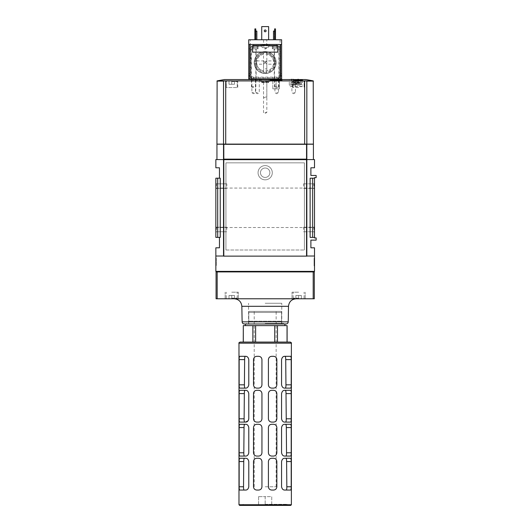<?xml version="1.0" encoding="UTF-8"?>
<svg xmlns="http://www.w3.org/2000/svg" width="532" height="532" viewBox="0 0 532 532"><rect width="100%" height="100%" fill="white"/><g stroke="black" fill="none" stroke-linecap="round" stroke-linejoin="round"><path stroke-width="0.4" stroke-dasharray="2.66 2" d="M300.261 79.66L305.74 79.547M282.705 79.547L270.908 79.547C276.248 80.272 280.184 80.272 282.705 79.547L296.996 79.547M224.617 79.547L270.908 79.547M291.935 79.547L289.295 79.547L291.935 79.547M299.104 79.547L297.022 79.547M265.175 79.547L270.329 79.547L265.175 79.547M257.508 79.547L254.762 79.547L257.508 79.547M293.677 79.547L296.417 79.547L293.677 79.547M253.671 79.547L250.652 79.547L253.671 79.547M276.687 79.547L279.699 79.547L276.687 79.547M292.135 79.547L293.112 79.547M298.113 80.917L223.526 80.917L232.238 80.917L223.526 80.917L223.526 144.106L223.526 81.097L223.526 144.106L313.408 144.106M297.022 79.8L297.022 79.747A250.658 250.658 0 0 1 299.104 80.026L299.104 80.073A250.612 250.612 0 0 0 297.022 79.8L297.022 79.747M262.921 81.735L262.921 82.613L266.386 82.613L266.386 81.735L269.564 81.735L260.793 81.735L263.972 81.735L263.972 82.613L263.972 81.735L261.95 81.735L261.95 82.613L268.574 82.613L266.386 82.613L266.386 81.735L267.436 81.735L267.436 82.613M231.746 298.778L238.323 298.778L225.169 298.778L238.323 298.778L225.169 298.778L231.746 298.778L231.746 295.486L234.486 295.486L234.486 298.778L234.486 295.486L231.746 295.486L231.746 298.778L231.746 295.486L229.006 295.486L229.006 298.778L229.006 295.486L234.486 295.486L234.486 298.778L234.486 295.486L231.746 295.486L231.746 298.778M298.612 298.778L292.035 298.778L305.188 298.778L292.035 298.778L298.612 298.778L298.612 295.486L301.351 295.486L301.351 298.778L301.351 295.486L298.612 295.486L298.612 298.778L298.612 295.486L295.872 295.486L295.872 298.778L295.872 295.486L301.351 295.486L301.351 298.778L301.351 295.486L298.612 295.486L298.612 298.778M265.175 298.778L296.178 298.778L265.175 298.778M314.259 271.918L216.098 271.918L314.286 271.918L314.286 298.778L216.072 298.778L216.072 271.918L314.259 271.918L314.259 271.373L313.168 271.373L314.259 271.373M296.264 83.378L296.264 82.832L296.264 83.378L293.631 83.378L296.264 83.378L296.264 84.149L297.361 84.149L296.264 84.149L296.264 83.378M296.264 82.832L294.183 82.832L296.264 82.832M294.994 82.121L291.376 82.121L294.994 82.121L294.994 82.56L290.938 82.56L294.994 82.56L294.994 82.121M300.274 85.153L289.295 85.153L300.274 85.153M237.525 80.917L292.826 80.917M306.831 144.106L306.831 80.917L306.831 144.106L306.831 80.917L232.238 80.917M314.505 178.2L310.123 178.2L314.505 178.2L314.505 177.648L316.148 177.648L316.148 175.46L310.887 175.46L310.887 167.786L314.505 167.786L314.505 159.567L306.831 159.567L313.408 159.567L306.831 159.567L306.831 256.025L306.831 144.219L306.831 159.567L306.831 144.219L223.526 144.219L223.526 256.131L306.831 256.131L306.831 159.673L306.831 256.025L314.505 256.025L314.505 247.806L310.887 247.806L310.887 240.132L316.148 240.132L316.148 237.937L314.505 237.937L314.505 237.392L310.123 237.392L314.505 237.392L310.123 237.392L310.123 178.2L314.505 178.2L314.505 237.392M223.526 159.128L223.526 144.325L223.526 159.128L306.831 159.128L306.831 144.325L223.526 144.325M306.831 159.567L306.831 256.025L314.505 256.025L306.831 256.025M237.771 80.917L225.714 80.917L237.771 80.917L237.771 87.547L225.714 87.547L237.771 87.547L225.714 87.547L237.771 87.547L237.771 80.917M223.526 159.567L215.852 159.567L215.852 167.786L219.47 167.786L219.47 178.2L220.235 178.2L220.235 237.392L219.47 237.392L219.47 247.806L215.852 247.806L215.852 271.373L314.505 271.373L314.505 256.025M215.852 258.22L215.852 265.894L215.852 258.22L216.291 258.22L215.852 258.22M225.934 249.993L304.417 249.993L225.934 249.993L225.934 162.852L304.417 162.852L304.417 249.993L304.417 162.852L225.934 162.852L225.934 249.993M258.053 172.72A7.122 7.122 0 0 1 268.74 166.549A7.122 7.122 0 0 1 268.74 178.885A7.122 7.122 0 0 1 258.053 172.72A7.122 7.122 0 0 1 268.74 166.549A7.122 7.122 0 0 1 268.74 178.885A7.122 7.122 0 0 1 258.053 172.72M217.189 271.373L313.168 271.373L217.189 271.373L217.189 271.918M314.505 258.22L314.505 265.894L314.505 258.22L314.066 258.22L314.505 258.22M314.505 186.094L314.505 183.168L314.505 186.094M314.505 229.498L314.505 226.579L314.505 229.498M314.505 207.793L314.505 188.062L314.505 207.793M223.526 256.025L215.852 256.025M217.701 178.2L217.701 237.392L215.852 237.392L215.852 178.2L219.47 178.2M219.47 237.392L217.701 237.392M215.852 186.094L215.852 183.168L215.852 186.094M215.852 229.498L215.852 226.579L215.852 229.498M215.852 207.793L215.852 188.062L215.852 207.793M312.65 178.2L312.65 237.392M260.467 172.72A4.715 4.715 0 0 1 267.536 168.637A4.715 4.715 0 0 1 267.536 176.797A4.715 4.715 0 0 1 260.467 172.72A4.715 4.715 0 0 1 267.536 168.637A4.715 4.715 0 0 1 267.536 176.797A4.715 4.715 0 0 1 260.467 172.72M314.066 265.894L314.505 265.894L314.066 265.894L314.066 258.22L314.066 265.894M314.066 260.447L314.505 260.447L314.505 259.589L314.066 259.589L314.066 265.614L314.066 258.492L314.505 258.492L314.505 260.354L314.066 260.354L314.066 259.589L314.505 259.589L314.505 260.354M314.066 264.351L314.505 264.351L314.505 258.492L314.066 258.492L314.066 260.135L314.505 260.135M314.066 264.517L314.505 264.517L314.066 264.517L314.505 264.517L314.505 265.614L314.505 264.351M314.066 265.614L314.505 265.614L314.066 265.614M314.505 260.447L314.505 264.517M216.291 258.22L216.291 265.894L215.852 265.894L216.291 265.894L216.291 258.22M216.291 264.244L215.852 264.244L215.852 258.765L215.852 265.342L215.852 264.244L216.291 264.244L216.291 258.765L216.291 264.244L215.852 264.244L216.291 264.244L216.291 265.342L216.291 264.244M216.291 258.765L215.852 258.765L216.291 258.765M216.291 260.314L215.852 260.314L215.852 261.092L215.852 260.314L216.291 260.314L216.291 261.092L216.291 260.314M216.291 261.092L215.852 261.092M216.291 265.342L215.852 265.342L216.291 265.342M306.831 144.219L313.408 144.219M216.95 144.219L223.526 144.219M306.625 144.219L304.444 144.219L306.625 144.106M225.914 144.219L223.733 144.219M223.733 144.106L225.914 144.106M216.95 144.106L223.526 144.106M265.175 112.432L266.825 112.432L265.175 112.432M265.175 81.19L269.012 81.19L265.175 81.19M265.175 97.083L266.825 97.083L265.175 97.083M276.687 92.701L278.462 92.701L276.687 92.701M276.687 80.505L278.462 80.505L276.687 80.505M253.671 92.701L251.889 92.701L253.671 92.701M253.671 80.505L251.889 80.505L253.671 80.505M293.677 92.701L295.453 92.701L293.677 92.701M293.677 80.505L295.453 80.505L293.677 80.505M257.508 92.701L255.726 92.701L257.508 92.701M257.508 80.505L255.726 80.505L257.508 80.505M298.612 80.97L303.433 80.97L293.79 80.97L303.433 80.97L293.79 80.97L301.351 80.97L298.612 80.97L298.612 84.256L301.351 84.256L301.351 80.97L301.351 84.256L298.612 84.256L298.612 80.97L298.612 84.256L295.872 84.256L295.872 80.97L295.872 84.256L301.351 84.256L301.351 80.97L301.351 84.256L298.612 84.256L298.612 80.97M298.612 87.547L292.58 87.547L298.612 87.547M231.746 80.97L236.567 80.97L226.925 80.97L236.567 80.97L226.925 80.97L234.486 80.97L231.746 80.97L231.746 84.256L234.486 84.256L234.486 80.97L234.486 84.256L231.746 84.256L231.746 80.97L231.746 84.256L229.006 84.256L229.006 80.97L229.006 84.256L234.486 84.256L234.486 80.97L234.486 84.256L231.746 84.256L231.746 80.97M295.872 84.256L295.872 80.97L295.872 84.256L298.612 84.256L295.872 84.256M229.006 84.256L229.006 80.97L229.006 84.256L231.746 84.256L229.006 84.256M281.84 80.405L270.429 80.405L281.84 80.405M276.141 80.093L281.541 80.093L270.741 80.093L279.426 80.093L272.85 80.093L276.141 80.093L276.141 88.864L279.426 88.864L279.426 80.093L279.426 88.864L276.141 88.864L276.141 80.093M272.85 88.864L272.85 80.093L272.85 88.864L276.141 88.864L272.85 88.864M296.75 82.121L300.367 82.121L296.75 82.121L296.75 82.56L300.806 82.56L296.75 82.56L296.75 82.121M295.872 83.763L296.75 83.763L295.872 83.763M295.872 84.202L290.938 84.202L295.872 84.202M294.994 83.763L294.994 82.56L294.994 83.763M296.75 83.763L296.75 82.56L296.75 83.763M296.816 84.475L293.358 84.475L296.816 84.475M297.361 83.378L297.361 84.149L297.361 83.378L299.995 83.378L297.361 83.378L297.361 82.832L297.361 83.378M297.361 82.832L299.443 82.832L297.361 82.832M216.098 271.918L216.098 271.373M286.043 323.988L244.314 323.988M245.445 323.988L284.906 323.988M265.175 323.436L283.815 323.436L265.175 323.436M265.175 303.267L281.78 303.267L265.175 303.267M303.546 186.094L303.546 183.826L303.546 186.094M313.847 186.094L313.847 183.826L313.847 186.094M303.546 229.498L303.546 227.231L303.546 229.498M313.847 229.498L313.847 227.231L313.847 229.498M216.504 186.094L216.504 183.826L216.504 186.094M226.812 186.094L226.812 183.826L226.812 186.094M216.504 229.498L216.504 227.231L216.504 229.498M226.812 229.498L226.812 227.231L226.812 229.498M298.612 292.201L292.035 292.201L298.612 292.201M231.746 292.201L238.323 292.201L231.746 292.201M295.872 295.486L295.872 298.778L295.872 295.486L298.612 295.486L295.872 295.486M229.006 295.486L229.006 298.778L229.006 295.486L231.746 295.486L229.006 295.486M262.921 82.613L261.95 82.613M263.426 81.735L262.329 81.735L263.426 81.735L263.426 82.613L262.329 82.613L263.426 82.613M268.028 81.735L266.931 81.735L268.028 81.735L268.028 82.613L266.931 82.613L268.028 82.613M267.436 81.735L261.95 81.735M268.407 81.735L268.407 82.613M292.228 79.328L291.263 79.328L292.228 79.547M292.713 79.547L290.884 79.328M293.112 79.328L292.633 79.328M293.957 79.328L292.613 79.547M292.613 79.328L292.135 79.328M302.449 86.669L289.295 86.669L302.449 86.397M306.831 159.673L306.286 159.673L306.286 159.128M224.072 159.128L224.072 159.673L223.526 159.673M306.831 144.325L306.831 159.128M224.072 159.673L306.286 159.673M280.244 46.111L273.135 46.111L280.244 46.111L280.364 47.481L280.244 46.111L273.135 46.111L273.009 47.481L273.135 46.111L280.244 46.111M280.364 47.481L272.969 47.481L280.364 47.481M280.477 48.851L272.85 48.851L280.477 48.851M257.222 46.111L250.113 46.111L257.222 46.111L257.342 47.481L257.222 46.111L250.113 46.111L249.993 47.481L250.113 46.111L257.222 46.111M257.342 47.481L249.954 47.481L257.342 47.481M249.874 48.851L257.508 48.851L249.874 48.851M266.605 73.336A10.873 10.873 0 0 0 275.962 63.98L276.141 62.557A10.959 10.959 0 0 0 265.175 51.591A10.959 10.959 0 0 0 254.216 62.557A10.959 10.959 0 0 0 265.175 73.516A10.959 10.959 0 0 0 276.141 62.557L275.962 61.127A10.873 10.873 0 0 0 266.605 51.77L265.175 51.591L266.605 51.77L266.605 53.267C266.845 54.384 266.845 54.384 266.605 53.267C266.845 54.384 266.845 54.384 266.605 53.267L266.605 51.77A10.873 10.873 0 0 1 275.962 61.127L275.962 63.98A10.873 10.873 0 0 1 266.605 73.336L263.752 73.336L263.752 71.84C263.513 70.729 263.513 70.729 263.752 71.84C263.513 70.729 263.513 70.729 263.752 71.84L263.752 73.336L265.175 73.516A10.959 10.959 0 0 0 276.141 62.557A10.959 10.959 0 0 0 265.175 51.591A10.959 10.959 0 0 0 254.216 62.557L254.396 61.127L254.396 63.98A10.873 10.873 0 0 0 263.752 73.336A10.873 10.873 0 0 1 254.396 63.98L255.892 63.98C257.003 64.219 257.003 64.219 255.892 63.98C257.003 64.219 257.003 64.219 255.892 63.98A9.396 9.396 0 0 0 263.752 71.84A9.396 9.396 0 0 1 255.892 63.98L254.396 63.98L254.216 62.557A10.959 10.959 0 0 0 265.175 73.516L266.605 73.336L266.605 71.84C266.845 70.729 266.845 70.729 266.605 71.84C266.845 70.729 266.845 70.729 266.605 71.84A9.396 9.396 0 0 0 274.465 63.98L275.962 63.98L274.465 63.98C273.348 64.219 273.348 64.219 274.465 63.98C273.348 64.219 273.348 64.219 274.465 63.98A9.396 9.396 0 0 1 266.605 71.84L266.605 73.336M265.175 62.557L263.533 64.199L265.175 62.557L263.533 60.907L265.175 62.557L266.825 60.907L265.175 62.557L266.825 64.199L265.175 62.557M254.396 61.127L255.892 61.127C257.003 60.887 257.003 60.887 255.892 61.127C257.003 60.887 257.003 60.887 255.892 61.127L254.396 61.127A10.873 10.873 0 0 1 263.752 51.77L265.175 51.591L263.752 51.77A10.873 10.873 0 0 0 254.396 61.127M274.465 61.127L275.962 61.127L274.465 61.127C273.348 60.887 273.348 60.887 274.465 61.127C273.348 60.887 273.348 60.887 274.465 61.127A9.396 9.396 0 0 0 266.605 53.267A9.396 9.396 0 0 1 274.465 61.127M263.752 53.267L263.752 51.77L263.752 53.267C263.513 54.384 263.513 54.384 263.752 53.267C263.513 54.384 263.513 54.384 263.752 53.267A9.396 9.396 0 0 0 255.892 61.127A9.396 9.396 0 0 1 263.752 53.267M256.85 39.754L256.85 31.082L255.972 31.082L256.85 31.082L256.85 39.754L255.752 39.754L256.85 39.754L255.752 39.754L256.85 39.754L256.85 31.082L254.875 31.082L254.875 39.754L255.752 39.754L254.875 39.754M265.175 39.754L266.825 39.754L265.175 39.754M280.085 39.754L280.085 73.735L281.621 73.735L281.621 39.754L248.737 39.754L248.737 73.735L248.737 44.469L248.737 48.851L248.737 44.469L253.671 44.469L248.737 44.469L248.737 78.995L281.621 78.995L281.621 44.469L248.737 44.469M274.605 39.754L274.605 31.082L275.483 31.082L274.605 31.082L274.605 28.894L275.483 28.894L275.483 31.082L274.605 31.082L274.605 39.754L273.508 39.754L275.483 39.754L273.508 39.754L274.605 39.754L274.605 31.082L273.508 31.082L274.605 31.082L273.508 31.082L273.508 39.754M261.724 39.754L268.633 39.754L261.724 39.754L261.724 26.6L268.633 26.6L268.633 39.754M255.972 31.082L254.875 31.082L255.972 31.082L255.972 39.754L255.972 31.082M253.671 77.133A3.398 3.398 0 0 1 250.273 73.735L248.737 73.735A4.934 4.934 0 0 0 253.671 78.669L253.671 77.133L276.687 77.133L276.687 78.669A4.934 4.934 0 0 0 281.621 73.735A4.934 4.934 0 0 1 276.687 78.669L253.671 78.669A4.934 4.934 0 0 1 248.737 73.735A4.934 4.934 0 0 0 253.671 78.669L276.687 78.669A4.934 4.934 0 0 0 281.621 73.735L281.621 44.469L281.621 48.851L281.621 44.469L276.687 44.469L281.621 44.469M250.432 57.07L250.432 48.193L250.432 57.07M252.407 46.224A1.975 1.975 0 0 0 250.432 48.193A1.975 1.975 0 0 1 252.407 46.224L262.163 46.224L262.163 47.647L268.195 47.647L268.195 46.224L277.95 46.224L268.195 46.224L268.195 47.647L262.163 47.647L262.163 46.224L252.407 46.224M279.918 48.193A1.975 1.975 0 0 0 277.95 46.224A1.975 1.975 0 0 1 279.918 48.193L279.918 75.817L279.918 48.193M277.95 77.792A1.975 1.975 0 0 0 279.918 75.817A1.975 1.975 0 0 1 277.95 77.792L252.407 77.792L277.95 77.792M250.432 75.817A1.975 1.975 0 0 0 252.407 77.792A1.975 1.975 0 0 1 250.432 75.817L250.652 57.07L250.432 75.817M256.677 62.557A8.499 8.499 0 0 1 265.175 54.058A8.499 8.499 0 0 1 273.674 62.557A8.499 8.499 0 0 1 265.175 71.055A8.499 8.499 0 0 1 256.677 62.557M280.524 79.547L249.834 79.547L280.524 79.547L280.524 78.995M249.834 79.547L249.834 78.995M260.108 44.469L270.249 44.469L260.108 44.469L269.917 44.794L260.434 44.794M253.671 44.469L258.053 44.469L253.671 44.469L253.671 48.851L248.737 48.851L258.053 48.851L251.204 48.851L256.131 48.851L251.476 48.851L255.859 48.851L253.671 48.851L253.671 44.469M276.687 44.469L272.304 44.469L276.687 44.469L276.687 48.851L272.304 48.851L281.621 48.851L274.219 48.851L279.154 48.851L274.492 48.851L278.881 48.851L276.687 48.851L276.687 44.469M276.687 78.995L274.219 78.995L276.687 78.995M253.671 78.995L251.204 78.995L253.671 78.995M265.175 79.215L266.825 79.215L265.175 79.215M265.175 68.847L266.825 68.847L265.175 68.847M265.175 61.24L266.825 61.24L265.175 61.24M262.436 44.974L267.915 44.974L262.436 44.794M265.175 48.306L266.525 48.306L265.175 48.306M265.175 39.927L266.525 39.927L265.175 39.927M254.875 33.277L254.875 32.372L254.875 33.277M255.752 39.754L255.752 28.894L254.875 28.894L254.875 31.082M255.752 33.277L255.752 32.372L255.752 33.277M274.605 33.277L274.605 32.372L274.605 33.277M275.483 33.277L275.483 32.372L275.483 33.277M275.483 31.082L275.483 39.754M266.08 30.876A0.904 0.904 0 0 0 264.723 30.091A0.904 0.904 0 0 0 264.723 31.661A0.904 0.904 0 0 0 266.08 30.876M277.784 45.566L252.574 45.566L252.574 52.143L277.784 52.143L277.784 45.566M276.141 62.557A10.959 10.959 0 0 0 259.696 53.06A10.959 10.959 0 0 0 259.696 72.046A10.959 10.959 0 0 0 276.141 62.557A10.959 10.959 0 0 0 259.696 53.06A10.959 10.959 0 0 0 259.696 72.046A10.959 10.959 0 0 0 276.141 62.557M275.263 62.557A10.081 10.081 0 0 0 260.135 53.818A10.081 10.081 0 0 0 260.135 71.288A10.081 10.081 0 0 0 275.263 62.557M253.671 86.749L251.476 86.749L253.671 86.749M253.671 87.215L251.949 87.215L253.671 87.215M276.687 86.749L274.492 86.749L276.687 86.749M276.687 87.215L278.409 87.215L276.687 87.215M248.79 311.38L281.568 311.38L248.79 311.38L248.79 312.477L281.568 312.477L281.568 311.38L281.568 312.477L248.79 312.477L248.79 311.38M265.175 311.38L276.141 311.38L265.175 311.38M281.568 312.477L281.568 321.195L248.79 321.195L281.568 321.195L281.568 321.94L281.568 312.477M248.79 312.477L248.79 321.94L248.79 312.477M248.79 322.345L248.79 321.94L248.79 322.345M281.568 321.94L281.568 322.345L281.568 321.94L248.79 321.94L281.568 321.94M258.658 388.114L256.79 388.114C254.861 387.994 253.764 386.897 253.505 384.822L253.505 359.612C253.771 357.537 254.861 356.447 256.79 356.32C254.868 356.44 253.771 357.537 253.505 359.612L253.505 384.822C253.764 386.89 254.861 387.988 256.79 388.114C254.835 387.961 253.744 386.864 253.505 384.822L253.505 359.612C253.737 357.571 254.835 356.473 256.79 356.32L258.658 356.32C260.62 356.487 261.717 357.584 261.943 359.612L261.943 384.822L261.943 359.612C261.717 357.584 260.62 356.493 258.658 356.32C260.633 356.5 261.731 357.597 261.943 359.612L261.943 384.822C261.731 386.837 260.633 387.934 258.658 388.114C260.62 387.948 261.717 386.85 261.943 384.822M258.658 422.095L256.79 422.095C254.861 421.969 253.764 420.872 253.505 418.804L253.505 393.594C253.764 391.525 254.861 390.428 256.79 390.302C254.861 390.422 253.764 391.519 253.505 393.594L253.505 418.804C253.764 420.872 254.861 421.969 256.79 422.095C254.835 421.942 253.744 420.845 253.505 418.804L253.505 393.594C253.737 391.552 254.835 390.455 256.79 390.302L258.658 390.302C260.62 390.468 261.717 391.565 261.943 393.594L261.943 418.804L261.943 393.594C261.717 391.565 260.62 390.475 258.658 390.302C260.633 390.481 261.731 391.579 261.943 393.594L261.943 418.804C261.731 420.819 260.633 421.916 258.658 422.095C260.62 421.923 261.717 420.832 261.943 418.804M258.658 456.07L256.79 456.07C254.855 455.951 253.764 454.853 253.505 452.785L253.505 427.575C253.764 425.507 254.861 424.41 256.79 424.283C254.861 424.403 253.764 425.5 253.505 427.575L253.505 452.785C253.757 454.847 254.855 455.944 256.79 456.07C254.835 455.924 253.744 454.827 253.505 452.785L253.505 427.575C253.737 425.534 254.835 424.436 256.79 424.283L258.658 424.283C260.62 424.45 261.717 425.547 261.943 427.575L261.943 452.785L261.943 427.575C261.717 425.547 260.62 424.456 258.658 424.283C260.633 424.463 261.731 425.56 261.943 427.575L261.943 452.785C261.731 454.8 260.633 455.897 258.658 456.07C260.62 455.904 261.717 454.807 261.943 452.785M271.699 356.32L273.561 356.32C275.516 356.473 276.613 357.571 276.853 359.612C276.587 357.537 275.49 356.447 273.561 356.32C275.49 356.44 276.587 357.537 276.853 359.612L276.853 384.822C276.593 386.89 275.496 387.988 273.561 388.114L271.699 388.114C269.737 387.948 268.64 386.85 268.414 384.822L268.414 359.612L268.414 384.822C268.64 386.844 269.731 387.941 271.699 388.114C269.724 387.934 268.627 386.837 268.414 384.822L268.414 359.612C268.627 357.597 269.724 356.5 271.699 356.32C269.737 356.487 268.64 357.584 268.414 359.612M271.699 390.302L273.561 390.302C275.516 390.455 276.613 391.552 276.853 393.594C276.587 391.525 275.496 390.428 273.561 390.302C275.496 390.422 276.587 391.519 276.853 393.594L276.853 418.804C276.593 420.872 275.496 421.969 273.561 422.095L271.699 422.095C269.737 421.923 268.64 420.832 268.414 418.804L268.414 393.594L268.414 418.804C268.633 420.825 269.731 421.923 271.699 422.095C269.724 421.916 268.627 420.819 268.414 418.804L268.414 393.594C268.627 391.579 269.724 390.481 271.699 390.302C269.737 390.468 268.64 391.565 268.414 393.594M271.699 424.283L273.561 424.283C275.516 424.436 276.613 425.534 276.853 427.575C276.593 425.507 275.496 424.41 273.561 424.283C275.496 424.403 276.593 425.5 276.853 427.575L276.853 452.785C276.593 454.847 275.496 455.944 273.561 456.07L271.699 456.07C269.731 455.904 268.64 454.807 268.414 452.785L268.414 427.575L268.414 452.785C268.633 454.807 269.731 455.904 271.699 456.07C269.724 455.897 268.627 454.8 268.414 452.785L268.414 427.575C268.627 425.56 269.724 424.463 271.699 424.283C269.737 424.45 268.64 425.547 268.414 427.575M258.658 490.052L256.79 490.052C254.855 489.925 253.757 488.828 253.505 486.767L253.505 461.557C253.764 459.488 254.861 458.391 256.79 458.265C254.855 458.391 253.764 459.488 253.505 461.557L253.505 486.767C253.757 488.828 254.855 489.925 256.79 490.052C254.835 489.906 253.744 488.808 253.505 486.767L253.505 461.557C253.737 459.515 254.835 458.418 256.79 458.265L258.658 458.265C260.62 458.431 261.717 459.528 261.943 461.557L261.943 486.767L261.943 461.557C261.717 459.528 260.627 458.438 258.658 458.265C260.633 458.444 261.731 459.535 261.943 461.557L261.943 486.767C261.731 488.782 260.633 489.872 258.658 490.052C260.62 489.886 261.717 488.788 261.943 486.767M271.699 458.265L273.561 458.265C275.516 458.418 276.613 459.508 276.853 461.557C276.593 459.488 275.496 458.391 273.561 458.265C275.496 458.391 276.593 459.488 276.853 461.557L276.853 486.767C276.6 488.828 275.503 489.925 273.561 490.052L271.699 490.052C269.731 489.886 268.64 488.788 268.414 486.767L268.414 461.557L268.414 486.767C268.633 488.788 269.731 489.886 271.699 490.052C269.724 489.879 268.627 488.782 268.414 486.767L268.414 461.557C268.627 459.542 269.724 458.444 271.699 458.265C269.737 458.431 268.64 459.528 268.414 461.557M276.853 384.822L276.853 359.612L276.853 384.822C276.613 386.864 275.516 387.961 273.561 388.114C275.496 387.994 276.593 386.897 276.853 384.822M276.853 418.804L276.853 393.594L276.853 418.804C276.613 420.845 275.516 421.942 273.561 422.095C275.496 421.969 276.593 420.872 276.853 418.804M276.853 452.785L276.853 427.575L276.853 452.785C276.613 454.827 275.516 455.924 273.561 456.07C275.496 455.951 276.593 454.853 276.853 452.785M276.853 486.767L276.853 461.557L276.853 486.767C276.613 488.808 275.516 489.906 273.561 490.052C275.503 489.925 276.6 488.828 276.853 486.767M256.79 458.265L258.658 458.265L256.79 458.265M256.79 356.32L258.658 356.32L256.79 356.32M256.79 390.302L258.658 390.302L256.79 390.302M256.79 424.283L258.658 424.283L256.79 424.283M273.561 490.052L271.699 490.052L273.561 490.052M273.561 388.114L271.699 388.114L273.561 388.114M273.561 422.095L271.699 422.095L273.561 422.095M273.561 456.07L271.699 456.07L273.561 456.07M284.853 490.052C283.15 490.132 282.053 489.034 281.568 486.767C282.326 489.267 283.416 490.358 284.853 490.052C283.416 490.358 282.326 489.267 281.568 486.767L281.568 461.557C282.053 459.289 283.15 458.192 284.853 458.265C283.45 457.932 282.359 459.03 281.568 461.557C282.359 459.03 283.45 457.932 284.853 458.265L290.605 458.265C291.024 458.444 291.223 459.542 291.204 461.557L291.204 486.767C291.223 488.775 291.024 489.872 290.605 490.052L284.853 490.052M284.853 388.114C283.15 388.194 282.053 387.097 281.568 384.822C282.459 387.422 283.556 388.52 284.853 388.114C283.556 388.52 282.459 387.422 281.568 384.822L281.568 359.612C282.053 357.344 283.15 356.247 284.853 356.32C283.616 355.868 282.525 356.959 281.568 359.612C282.525 356.959 283.616 355.868 284.853 356.32L290.605 356.32C291.024 356.5 291.223 357.597 291.204 359.612L291.204 384.822C291.223 386.837 291.024 387.934 290.605 388.114L284.853 388.114M284.853 422.095C283.15 422.169 282.053 421.078 281.568 418.804C282.406 421.371 283.503 422.461 284.853 422.095C283.503 422.461 282.406 421.371 281.568 418.804L281.568 393.594C282.053 391.326 283.15 390.229 284.853 390.302C283.556 389.896 282.459 390.987 281.568 393.594C282.459 390.987 283.556 389.896 284.853 390.302L290.605 390.302C291.024 390.481 291.223 391.579 291.204 393.594L291.204 418.804C291.223 420.819 291.024 421.909 290.605 422.095L284.853 422.095M284.853 456.07C283.15 456.15 282.053 455.053 281.568 452.785C282.359 455.312 283.456 456.409 284.853 456.07C283.456 456.409 282.359 455.312 281.568 452.785L281.568 427.575C282.053 425.307 283.15 424.21 284.853 424.283C283.49 423.918 282.399 425.015 281.568 427.575C282.399 425.015 283.49 423.918 284.853 424.283L290.605 424.283C291.024 424.463 291.223 425.56 291.204 427.575L291.204 452.785C291.223 454.8 291.024 455.891 290.605 456.07L284.853 456.07M244.507 458.265L245.505 458.265C247.207 458.185 248.304 459.282 248.79 461.557C248.005 459.03 246.908 457.932 245.505 458.265C246.908 457.932 248.005 459.03 248.79 461.557L248.79 486.767C248.304 489.034 247.207 490.132 245.505 490.052C246.934 490.364 248.032 489.267 248.79 486.767C248.032 489.267 246.934 490.364 245.505 490.052L239.752 490.052C239.333 489.879 239.134 488.782 239.154 486.767L239.154 461.557C239.134 459.542 239.333 458.444 239.752 458.265L244.507 458.265C243.995 458.438 243.742 459.528 243.749 461.557L243.53 486.767C243.49 488.782 243.716 489.879 244.221 490.052L239.752 490.052L244.221 490.052M245.505 356.32C247.207 356.247 248.304 357.338 248.79 359.612C247.846 356.965 246.748 355.875 245.505 356.32C246.748 355.875 247.846 356.965 248.79 359.612L248.79 384.822C248.304 387.09 247.207 388.187 245.505 388.114C246.801 388.52 247.899 387.422 248.79 384.822C247.899 387.422 246.801 388.52 245.505 388.114L239.752 388.114C239.333 387.934 239.134 386.837 239.154 384.822L239.154 359.612C239.134 357.597 239.333 356.5 239.752 356.32L245.505 356.32M248.284 420.559L244.826 422.095C244.314 421.923 244.075 420.825 244.122 418.804L244.334 393.594L239.154 393.594C239.134 391.579 239.333 390.481 239.752 390.302L245.505 390.302C247.207 390.222 248.304 391.319 248.79 393.594C247.905 390.993 246.808 389.896 245.505 390.302C246.808 389.896 247.905 390.993 248.79 393.594L248.79 418.804C247.952 421.364 246.855 422.461 245.505 422.095C246.855 422.461 247.952 421.364 248.79 418.804M244.813 424.283L245.505 424.283C247.207 424.204 248.304 425.301 248.79 427.575C247.959 425.015 246.861 423.918 245.505 424.283C246.861 423.918 247.959 425.015 248.79 427.575L248.79 452.785C248.304 455.053 247.207 456.15 245.505 456.07C246.895 456.409 247.992 455.312 248.79 452.785C247.992 455.312 246.895 456.409 245.505 456.07L239.752 456.07C239.333 455.897 239.134 454.8 239.154 452.785L239.154 427.575C239.134 425.56 239.333 424.463 239.752 424.283L244.813 424.283C244.294 424.456 244.035 425.547 244.042 427.575L243.822 452.785C243.782 454.807 244.015 455.904 244.527 456.07L239.752 456.07L244.527 456.07M285.85 458.265L290.605 458.265L285.85 458.265C286.362 458.438 286.615 459.535 286.608 461.557L286.828 486.767L291.204 486.767M239.752 390.302L245.505 390.302L239.752 390.302M244.826 422.095L239.752 422.095C239.333 421.916 239.134 420.819 239.154 418.804L239.154 393.594M245.132 388.114L239.752 388.114L245.132 388.114C244.614 387.941 244.368 386.844 244.414 384.822L239.154 384.822M239.154 359.612L244.634 359.612L244.414 384.822M285.544 424.283L290.605 424.283L285.544 424.283C286.063 424.456 286.322 425.553 286.316 427.575L286.529 452.785L291.204 452.785M285.238 390.302L290.605 390.302L285.238 390.302C285.764 390.475 286.023 391.572 286.017 393.594L286.236 418.804L291.204 418.804M284.933 356.32L290.605 356.32L284.933 356.32C285.471 356.493 285.731 357.59 285.724 359.612L285.943 384.822L291.204 384.822M238.981 504.742L291.376 504.742M287.041 325.631L248.092 325.631L282.266 325.631L255.619 325.631L255.619 342.076L287.1 342.076L287.1 325.631M243.257 325.631L255.619 325.631M277.485 325.631L277.485 342.076M274.731 325.631L274.731 342.076M252.866 325.631L252.866 342.076L243.31 342.076L252.866 342.076M290.279 342.076L243.257 342.076L243.31 325.631M239.639 505.4L290.718 505.4M265.175 505.4L288.251 505.4L242.107 505.4L287.154 505.4L243.197 505.4L271.752 505.4L265.175 505.4L265.175 496.629L271.752 496.629L271.752 505.4L271.752 496.629L265.175 496.629L265.175 505.4M265.175 504.303L287.154 504.303L265.175 504.303M258.599 496.629L258.599 505.4L258.599 496.629L265.175 496.629L258.599 496.629M265.175 486.767L276.141 486.767L265.175 486.767M297.987 80.884L313.228 80.884M237.491 80.884L292.866 80.884M217.123 80.884L232.371 80.884M265.175 81.17L269.564 81.17L265.175 81.17M216.95 81.097L223.526 81.097M306.831 81.097L313.408 81.097M314.066 260.733L314.505 260.733M304.637 80.917L304.637 144.106M225.714 80.917L225.714 144.106M298.612 81.629L293.132 81.629L298.612 81.629M231.746 81.629L237.225 81.629L231.746 81.629M313.188 298.778L313.168 271.373M217.169 298.778L217.169 271.918M288.238 321.833L242.12 321.833M288.504 306.312L241.847 306.312M298.612 298.12L293.132 298.12L298.612 298.12M231.746 298.12L237.225 298.12L231.746 298.12M265.175 80.618L269.711 80.618L265.175 80.618M280.085 73.735A3.398 3.398 0 0 1 276.687 77.133M250.273 73.735L250.273 39.754M274.386 31.082L274.386 39.754L274.386 31.082M243.749 461.557L239.154 461.557M243.53 486.767L239.154 486.767M291.204 461.557L286.608 461.557M244.042 427.575L239.154 427.575M243.822 452.785L239.154 452.785M244.122 418.804L239.154 418.804M291.204 427.575L286.316 427.575M291.204 393.594L286.017 393.594M291.204 359.612L285.724 359.612M238.981 343.167L291.376 343.167M269.564 81.735L270.329 79.547M260.793 81.735L260.028 79.547M294.183 82.832L293.631 83.378L293.631 84.475M291.376 82.121L290.938 82.56L290.938 84.202L289.295 85.153L289.295 79.547M302.449 80.305L302.449 85.153L300.806 84.202L300.806 82.56L300.367 82.121M215.852 227.523L314.505 227.523M215.852 188.062L314.505 188.062M265.175 113.376L266.825 112.432L266.825 81.19L266.825 97.083L265.175 98.034L263.533 97.083L263.533 81.19L263.533 112.432L265.175 113.376M269.012 81.19L269.012 79.547L269.012 81.19M261.338 81.19L261.338 79.547L261.338 81.19M273.947 79.547L274.911 80.505L274.911 92.701L276.687 93.725L278.462 92.701L278.462 80.505L279.426 79.547M250.931 79.547L251.889 80.505L251.889 92.701L253.671 93.725L255.446 92.701L255.446 80.505L256.411 79.547M290.938 79.547L291.902 80.505L291.902 92.701L293.677 93.725L295.453 92.701L295.453 80.505L296.417 79.547M254.762 79.547L255.726 80.505L255.726 92.701L257.508 93.725L259.284 92.701L259.284 80.505L260.248 79.547M304.091 81.629L303.433 80.97L304.091 81.629L304.091 87.547L304.091 81.629M293.132 81.629L293.79 80.97L293.132 81.629L293.132 87.547L293.132 81.629M292.58 87.547L292.58 80.917L292.58 87.547M237.225 81.629L236.567 80.97L237.225 81.629L237.225 87.547L237.225 81.629M226.266 81.629L226.925 80.97L226.266 81.629L226.266 87.547L226.266 81.629M281.541 80.093L281.854 80.405L282.718 79.547M270.741 80.093L270.429 80.405L269.564 79.547M293.358 79.547L293.358 84.475M300.267 79.66L300.267 84.475M299.443 82.832L299.995 83.378L299.995 84.475M283.815 323.988L283.815 323.436M246.542 323.988L246.542 323.436M281.78 323.436L281.78 303.267M248.577 323.436L248.577 303.267M303.546 188.355L313.847 188.355L314.505 189.013L313.847 188.355L303.546 188.355M303.546 183.826L313.847 183.826L314.505 183.168L313.847 183.826L303.546 183.826M303.546 231.766L313.847 231.766L314.505 232.418L313.847 231.766L303.546 231.766M303.546 227.231L313.847 227.231L314.505 226.579L313.847 227.231L303.546 227.231M216.504 183.826L215.852 183.168L216.504 183.826L226.812 183.826L216.504 183.826M216.504 188.355L215.852 189.013L216.504 188.355L226.812 188.355L216.504 188.355M216.504 227.231L215.852 226.579L216.504 227.231L226.812 227.231L216.504 227.231M216.504 231.766L215.852 232.418L216.504 231.766L226.812 231.766L216.504 231.766M305.188 298.778L305.188 292.201L305.188 298.778M292.035 298.778L292.035 292.201L292.035 298.778M304.091 298.12L304.091 292.201L304.091 298.12L303.433 298.778L304.091 298.12M293.132 298.12L293.132 292.201L293.132 298.12L293.79 298.778L293.132 298.12M238.323 298.778L238.323 292.201L238.323 298.778M225.169 298.778L225.169 292.201L225.169 298.778M237.225 298.12L237.225 292.201L237.225 298.12L236.567 298.778L237.225 298.12M226.266 298.12L226.266 292.201L226.266 298.12L226.925 298.778L226.266 298.12M261.777 81.735L261.777 82.613M268.574 81.735L268.574 82.613M266.931 81.735L266.931 82.613M262.329 81.735L262.329 82.613M272.969 47.481L272.85 48.851M280.404 47.481L280.524 48.851M249.954 47.481L249.834 48.851M257.388 47.481L257.508 48.851M256.763 64.199C257.648 67.823 259.909 70.084 263.533 70.969L263.533 64.199L256.763 64.199M256.763 60.907L263.533 60.907L263.533 54.144C259.909 55.029 257.648 57.283 256.763 60.907M273.588 64.199C272.703 67.823 270.449 70.084 266.825 70.969L266.825 64.199L273.588 64.199M273.588 60.907C272.703 57.283 270.449 55.029 266.825 54.144L266.825 60.907L273.588 60.907M258.053 48.851L258.053 44.469M272.304 48.851L272.304 44.469M274.219 48.851L274.219 78.995L273.674 79.547M279.154 48.851L279.154 78.995L279.699 79.547M251.204 48.851L251.204 78.995L250.652 79.547M256.131 48.851L256.131 78.995L256.683 79.547M263.533 61.24L263.533 68.847M266.825 61.24L266.825 68.847M269.917 44.794L270.249 44.469M263.533 39.754L263.832 48.306L265.175 49.084L266.525 48.306L266.825 39.754M274.605 34.181L275.483 34.181M274.605 32.372L275.483 32.372M254.875 34.181L255.752 34.181M254.875 32.372L255.752 32.372M255.387 87.215L255.859 86.749L255.859 48.851M251.949 87.215L251.476 86.749L251.476 48.851M278.409 87.215L278.881 86.749L278.881 48.851M274.964 87.215L274.492 86.749L274.492 48.851M248.643 322.345C248.969 323.35 248.657 323.895 247.693 323.988M281.714 322.345C281.381 323.35 281.701 323.895 282.658 323.988M243.197 505.4L243.197 504.303L242.107 505.4M287.154 505.4L287.154 504.303L288.251 505.4M276.141 486.767L276.141 311.38M254.216 486.767L254.216 311.38"/><path stroke-width="0.8" d="M292.826 80.917L313.228 80.884A252.115 252.115 0 0 0 305.74 79.547L300.274 79.547L302.442 80.305L298.798 80.452L291.935 79.547L224.617 79.547A252.115 252.115 0 0 0 217.123 80.884L216.95 144.106L306.831 144.106L306.831 80.917L304.637 80.917L304.637 144.106M291.935 79.547L300.274 79.547M232.238 80.917L237.525 80.917M217.169 298.778L217.169 271.918L216.072 271.918L216.072 298.778L314.286 298.778L314.286 271.918L313.188 271.918L313.168 271.373M223.526 159.673L223.526 159.128L306.831 159.128L306.831 256.131L223.526 256.131L223.526 159.673L306.831 159.673M223.526 159.128L223.526 144.219L306.831 144.219L306.831 159.128M304.637 80.917L223.526 80.917L223.526 144.106M219.47 178.2L219.47 167.786L215.852 167.786L215.852 159.567L223.526 159.567M306.831 159.567L314.505 159.567L314.505 167.786L310.887 167.786L310.887 175.46L316.148 175.46L316.148 177.648L314.505 177.648L314.505 237.937L316.148 237.937L316.148 240.132L310.887 240.132L310.887 247.806L314.505 247.806L314.505 256.025L306.831 256.025M223.526 256.025L215.852 256.025L215.852 271.373L314.505 271.373L314.505 256.025M215.852 256.025L215.852 247.806L219.47 247.806L219.47 237.392M217.701 178.2L220.235 178.2L220.235 237.392L215.852 237.392L215.852 178.2L217.701 178.2L217.701 237.392M314.505 178.2L310.123 178.2L310.123 237.392L314.505 237.392M312.65 178.2L312.65 237.392M313.408 159.567L313.408 144.219L306.831 144.219M223.526 144.219L216.95 144.219L216.95 159.567M313.228 80.884L313.408 144.106L306.831 144.106M216.098 271.918L216.098 271.373M314.259 271.918L314.259 271.373M217.169 271.918L313.188 271.918L313.188 298.778M288.238 321.833L242.12 321.833C242.266 323.143 242.998 323.862 244.314 323.988L286.043 323.988C287.36 323.862 288.085 323.143 288.238 321.833L288.504 306.312C289.022 301.724 291.576 299.21 296.178 298.778M297.84 79.547L297.022 79.547M297.84 79.328L298.279 79.547M298.279 79.328L299.104 79.547M290.884 79.547L291.263 79.547M291.263 79.328L291.662 79.547M291.662 79.328L293.006 79.547M293.371 79.328L293.844 79.547M223.526 144.325L306.831 144.325M306.286 159.673L306.286 159.128M224.072 159.673L224.072 159.128M281.621 39.754L248.737 39.754L248.737 44.469L281.621 44.469L281.621 39.754M249.834 79.547L249.834 78.995L248.737 78.995L248.737 44.469M277.784 45.566L252.574 45.566L252.574 52.143L277.784 52.143L277.784 45.566M249.834 44.469L249.834 78.995L281.621 78.995L281.621 44.469M280.524 79.547L280.524 44.469M254.875 31.082L255.752 31.082L255.752 28.894L254.875 28.894L254.875 39.754M255.752 39.754L255.752 31.082L256.85 31.082L256.85 39.754M275.483 31.082L275.483 28.894L274.605 28.894L274.605 31.082L275.483 31.082L275.483 39.754M274.605 39.754L274.605 31.082L273.508 31.082L273.508 39.754M261.724 39.754L261.724 26.6L268.633 26.6L268.633 39.754M264.271 30.876A0.904 0.904 0 0 1 265.175 29.972A0.904 0.904 0 0 1 266.08 30.876A0.904 0.904 0 0 1 265.175 31.78A0.904 0.904 0 0 1 264.271 30.876M261.943 384.822L261.943 359.612C261.731 357.597 260.633 356.5 258.658 356.32L256.79 356.32C254.835 356.473 253.744 357.571 253.505 359.612L253.505 384.822C253.737 386.864 254.835 387.961 256.79 388.114L258.658 388.114C260.633 387.934 261.731 386.837 261.943 384.822C261.717 386.844 260.62 387.941 258.658 388.114M261.943 418.804L261.943 393.594C261.731 391.579 260.633 390.481 258.658 390.302L256.79 390.302C254.835 390.455 253.744 391.552 253.505 393.594L253.505 418.804C253.737 420.845 254.835 421.942 256.79 422.095L258.658 422.095C260.633 421.916 261.731 420.819 261.943 418.804C261.717 420.825 260.62 421.923 258.658 422.095M261.943 452.785L261.943 427.575C261.731 425.56 260.633 424.463 258.658 424.283L256.79 424.283C254.835 424.436 253.744 425.534 253.505 427.575L253.505 452.785C253.737 454.827 254.835 455.924 256.79 456.07L258.658 456.07C260.633 455.897 261.731 454.8 261.943 452.785C261.717 454.807 260.627 455.904 258.658 456.07M268.414 384.822C268.627 386.837 269.724 387.934 271.699 388.114L273.561 388.114C275.516 387.961 276.613 386.864 276.853 384.822L276.853 359.612C276.613 357.571 275.516 356.473 273.561 356.32L271.699 356.32C269.724 356.5 268.627 357.597 268.414 359.612L268.414 384.822M268.414 359.612C268.64 357.584 269.737 356.493 271.699 356.32M268.414 418.804C268.627 420.819 269.724 421.916 271.699 422.095L273.561 422.095C275.516 421.942 276.613 420.845 276.853 418.804L276.853 393.594C276.613 391.552 275.516 390.455 273.561 390.302L271.699 390.302C269.724 390.481 268.627 391.579 268.414 393.594L268.414 418.804M268.414 393.594C268.64 391.565 269.731 390.475 271.699 390.302M268.414 452.785C268.627 454.8 269.724 455.897 271.699 456.07L273.561 456.07C275.516 455.924 276.613 454.827 276.853 452.785L276.853 427.575C276.613 425.534 275.516 424.436 273.561 424.283L271.699 424.283C269.724 424.463 268.627 425.56 268.414 427.575L268.414 452.785M268.414 427.575C268.633 425.547 269.731 424.456 271.699 424.283M261.943 486.767L261.943 461.557C261.731 459.542 260.633 458.444 258.658 458.265L256.79 458.265C254.835 458.418 253.744 459.508 253.505 461.557L253.505 486.767C253.737 488.808 254.835 489.906 256.79 490.052L258.658 490.052C260.633 489.879 261.731 488.782 261.943 486.767C261.724 488.788 260.627 489.886 258.658 490.052M268.414 486.767C268.627 488.782 269.724 489.872 271.699 490.052L273.561 490.052C275.516 489.906 276.613 488.808 276.853 486.767L276.853 461.557C276.613 459.515 275.516 458.418 273.561 458.265L271.699 458.265C269.724 458.444 268.627 459.535 268.414 461.557L268.414 486.767M268.414 461.557C268.633 459.528 269.731 458.438 271.699 458.265M244.826 422.095C244.314 421.923 244.075 420.825 244.122 418.804L244.334 393.594C244.328 391.572 244.587 390.475 245.112 390.302C244.587 390.475 244.328 391.565 244.334 393.594L239.154 393.594C239.134 391.579 239.333 390.481 239.752 390.302L245.505 390.302C247.207 390.222 248.304 391.319 248.79 393.594L248.79 418.804L248.284 420.559M291.204 486.767C291.223 488.782 291.024 489.879 290.605 490.052L284.853 490.052C283.15 490.132 282.053 489.034 281.568 486.767L281.568 461.557C282.053 459.289 283.15 458.192 284.853 458.265L290.605 458.265C291.024 458.444 291.223 459.542 291.204 461.557L291.204 486.767L286.828 486.767C286.868 488.782 286.635 489.879 286.136 490.052C286.635 489.886 286.868 488.788 286.828 486.767L286.608 461.557C286.615 459.528 286.362 458.438 285.85 458.265M291.204 384.822C291.223 386.837 291.024 387.934 290.605 388.114L284.853 388.114C283.15 388.194 282.053 387.097 281.568 384.822L281.568 359.612C282.053 357.344 283.15 356.247 284.853 356.32L290.605 356.32C291.024 356.5 291.223 357.597 291.204 359.612L291.204 384.822L285.943 384.822C285.983 386.844 285.744 387.941 285.219 388.114C285.744 387.941 285.983 386.844 285.943 384.822L285.724 359.612C285.731 357.584 285.471 356.493 284.933 356.32M291.204 418.804C291.223 420.819 291.024 421.916 290.605 422.095L284.853 422.095C283.15 422.169 282.053 421.078 281.568 418.804L281.568 393.594C282.053 391.326 283.15 390.229 284.853 390.302L290.605 390.302C291.024 390.481 291.223 391.579 291.204 393.594L291.204 418.804L286.236 418.804C286.283 420.825 286.043 421.923 285.524 422.095C286.043 421.923 286.283 420.825 286.236 418.804L286.017 393.594C286.023 391.565 285.764 390.475 285.238 390.302M291.204 452.785C291.223 454.8 291.024 455.897 290.605 456.07L284.853 456.07C283.15 456.15 282.053 455.053 281.568 452.785L281.568 427.575C282.053 425.307 283.15 424.21 284.853 424.283L290.605 424.283C291.024 424.463 291.223 425.56 291.204 427.575L291.204 452.785L286.529 452.785C286.575 454.807 286.342 455.904 285.83 456.07C286.342 455.904 286.575 454.807 286.529 452.785L286.316 427.575C286.322 425.547 286.063 424.456 285.544 424.283M245.505 458.265C247.207 458.185 248.304 459.282 248.79 461.557L248.79 486.767C248.304 489.034 247.207 490.132 245.505 490.052L239.752 490.052C239.333 489.872 239.134 488.775 239.154 486.767L239.154 461.557C239.134 459.542 239.333 458.444 239.752 458.265L245.505 458.265M245.505 356.32C247.207 356.247 248.304 357.338 248.79 359.612L248.79 384.822C248.304 387.09 247.207 388.187 245.505 388.114L239.752 388.114C239.333 387.934 239.134 386.837 239.154 384.822L239.154 359.612C239.134 357.597 239.333 356.5 239.752 356.32L245.505 356.32M248.79 418.804C248.304 421.071 247.207 422.169 245.505 422.095L239.752 422.095C239.333 421.909 239.134 420.819 239.154 418.804L239.154 393.594M245.505 424.283C247.207 424.204 248.304 425.301 248.79 427.575L248.79 452.785C248.304 455.053 247.207 456.15 245.505 456.07L239.752 456.07C239.333 455.891 239.134 454.8 239.154 452.785L239.154 427.575C239.134 425.56 239.333 424.463 239.752 424.283L245.505 424.283M245.418 356.32C244.886 356.493 244.627 357.584 244.634 359.612C244.627 357.59 244.886 356.493 245.418 356.32M244.221 490.052C243.716 489.886 243.49 488.788 243.53 486.767L243.749 461.557C243.742 459.535 243.995 458.438 244.507 458.265M244.527 456.07C244.015 455.904 243.782 454.807 243.822 452.785L244.042 427.575C244.035 425.553 244.288 424.456 244.813 424.283M245.132 388.114C244.614 387.941 244.368 386.844 244.414 384.822L244.634 359.612L239.154 359.612M238.981 343.167L291.376 343.167L291.376 504.742L238.981 504.742L238.981 343.167C238.609 343.047 238.974 342.688 240.078 342.076L243.31 342.076L243.31 325.631L243.257 342.076M243.31 325.631L252.866 325.631L252.866 342.076M287.1 342.076L287.1 325.631L252.866 325.631M255.619 325.631L255.619 342.076L274.731 342.076L274.731 325.631M277.485 325.631L277.485 342.076L274.731 342.076M287.041 325.631L287.041 342.076L277.485 342.076M284.906 325.631L284.906 323.988L245.445 323.988L245.445 325.631M291.376 343.167C291.749 343.047 291.383 342.688 290.279 342.076L240.078 342.076M291.376 504.742L290.718 505.4L239.639 505.4L238.981 504.742M232.371 80.884L217.123 80.884M292.866 80.884L237.491 80.884M223.526 81.097L216.95 81.097M313.408 81.097L306.831 81.097M225.714 80.917L225.714 144.106M217.189 271.918L217.189 271.373M242.12 321.833L241.847 306.312L288.504 306.312M223.799 159.673L223.799 256.131M306.558 159.673L306.558 256.131M223.799 144.325L223.799 159.128M306.558 144.325L306.558 159.128M306.006 159.673L306.006 159.128M224.351 159.673L224.351 159.128M250.379 79.547L250.379 78.995M279.978 79.547L279.978 78.995M243.749 461.557L239.154 461.557M243.53 486.767L239.154 486.767M291.204 461.557L286.608 461.557M244.042 427.575L239.154 427.575M243.822 452.785L239.154 452.785M244.122 418.804L239.154 418.804M244.414 384.822L239.154 384.822M291.204 427.575L286.316 427.575M291.204 393.594L286.017 393.594M291.204 359.612L285.724 359.612M241.847 306.312C241.335 301.724 238.775 299.21 234.18 298.778"/></g></svg>

